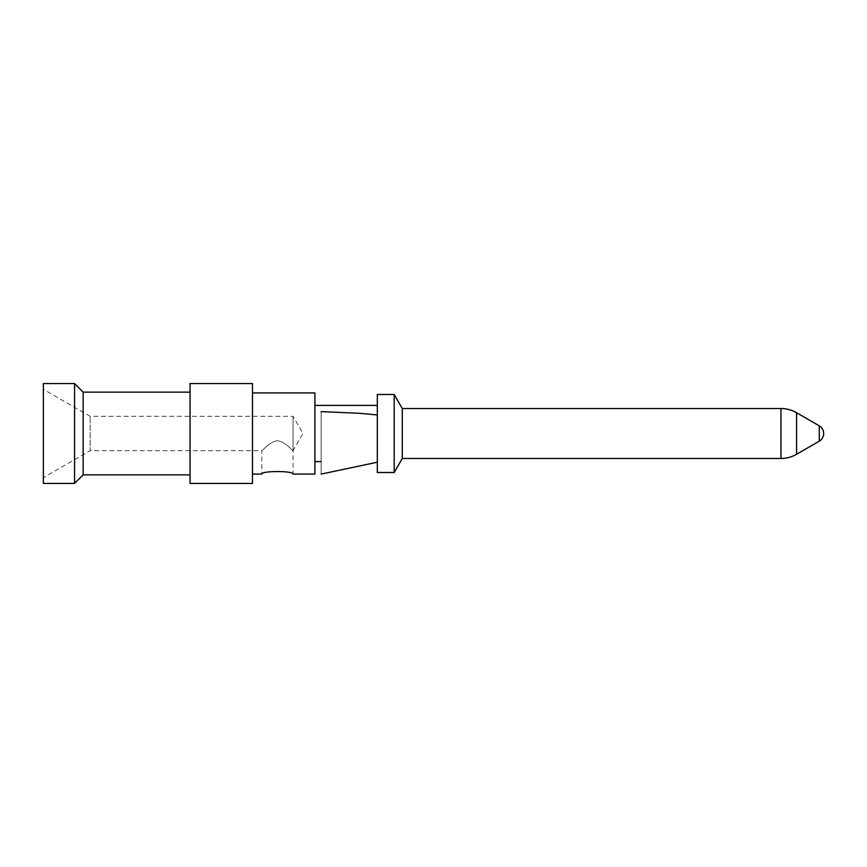 <?xml version="1.0" encoding="UTF-8"?>
<svg xmlns="http://www.w3.org/2000/svg" width="867" height="867" viewBox="0 0 867 867"><rect width="100%" height="100%" fill="white"/><g stroke="black" fill="none" stroke-linecap="round" stroke-linejoin="round"><path stroke-width="0.65" stroke-dasharray="4.33 3.25" d="M314.894 474.076L314.894 392.924M321.137 433.5L321.137 461.591L321.137 433.5M377.318 414.957L377.318 462.219L377.318 405.409L377.318 462.219L377.318 415.087L364.216 413.494L321.137 411.587L321.137 474.076L321.137 411.673L359.48 413.299M314.894 433.5L314.894 405.409L314.894 433.5M293.046 474.076C294.011 470.716 260.88 470.716 261.834 474.076L261.834 450.667C262.311 451.1 268.748 442.127 277.462 440.653C286.143 442.159 292.58 451.089 293.046 450.667L293.046 474.076M252.47 483.439L252.47 383.561M43.35 383.561L43.35 433.5L43.35 389.305L90.168 416.333L293.046 416.333L302.962 433.5L293.046 450.667L293.046 416.333L293.046 450.667C292.591 451.111 286.11 442.094 277.386 440.653C268.716 442.203 262.3 451.089 261.834 450.667L90.168 450.667L90.168 416.333L90.168 450.667L43.35 477.695L43.35 433.5L43.35 483.439M252.47 433.5L252.47 392.924L252.47 433.5M190.046 483.439L190.046 383.561M190.046 433.5L190.046 474.856L190.046 433.5M83.145 474.856L83.145 392.144M74.562 383.561L74.562 483.439M43.35 389.305L43.35 477.695M377.318 472.515L377.318 394.485M394.182 394.485L394.182 472.515M402.288 458.47L402.288 408.53M780.95 408.53L780.95 458.47M796.556 454.286L796.556 412.714M819.282 425.827L819.282 441.173M321.137 411.673L340.98 412.551M321.137 411.587L364.216 413.494"/><path stroke-width="1.3" d="M321.137 474.086L377.318 462.219M321.137 411.619L359.48 413.299L377.318 414.957M252.47 392.924L314.894 392.924L314.894 474.076L293.046 474.076C293.989 470.716 260.891 470.727 261.834 474.076L252.47 474.076M252.47 433.5L252.47 483.439L190.046 483.439L190.046 383.561L252.47 383.561L252.47 433.5M83.145 474.856L74.562 483.439L74.562 383.561L83.145 392.144L83.145 474.856L190.046 474.856M74.562 483.439L43.35 483.439L43.35 383.561L74.562 383.561M394.182 394.485L377.318 394.485L377.318 472.515L394.182 472.515L394.182 394.485L402.288 408.53L402.288 458.47L394.182 472.515M780.95 408.53A31.212 31.212 0 0 1 796.556 412.714L796.556 454.286A31.212 31.212 0 0 1 780.95 458.47L780.95 408.53L402.288 408.53M819.282 425.827L819.282 441.173A8.735 8.735 0 0 0 823.65 433.598L823.65 433.402A8.735 8.735 0 0 0 819.282 425.827L796.556 412.714M314.894 461.591L321.137 461.591M83.145 392.144L190.046 392.144M402.288 458.47L780.95 458.47M819.282 441.173L796.556 454.286M314.894 405.409L377.318 405.409"/></g></svg>
